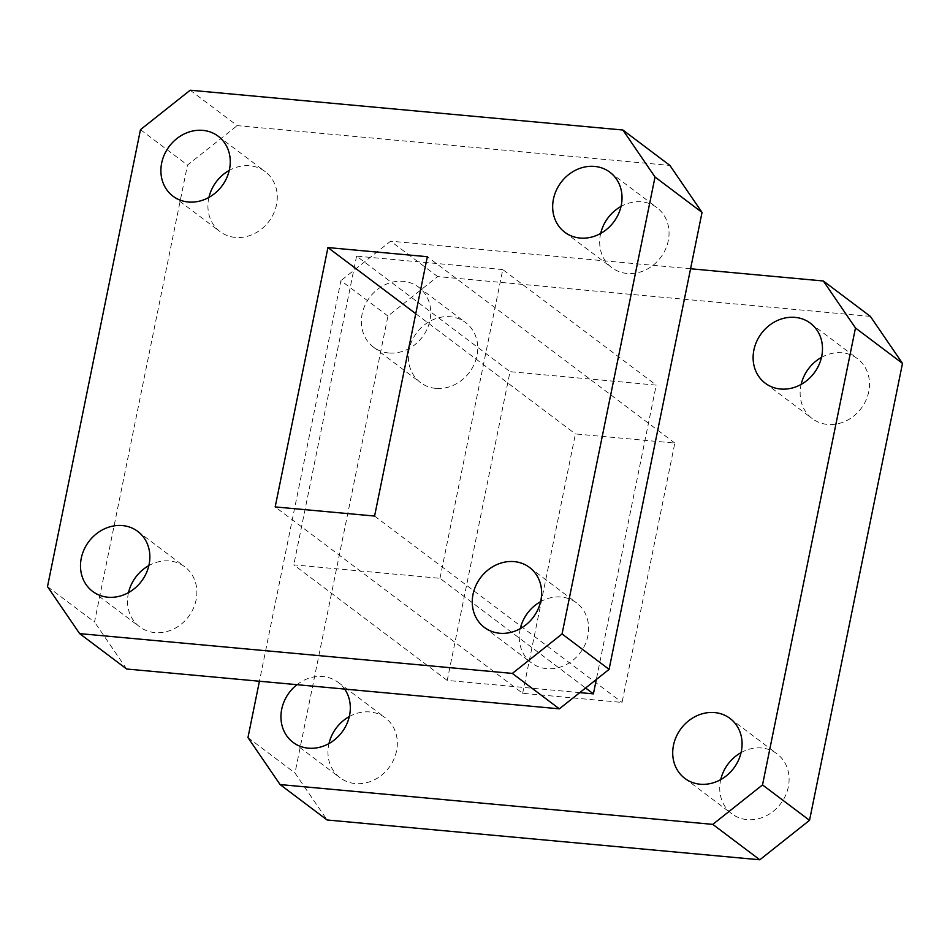 <?xml version="1.0" encoding="UTF-8"?>
<svg xmlns="http://www.w3.org/2000/svg" width="950" height="950" viewBox="0 0 950 950"><rect width="100%" height="100%" fill="white"/><g stroke="black" fill="none" stroke-linecap="round" stroke-linejoin="round"><path stroke-width="0.71" stroke-dasharray="4.75 3.56" d="M349.315 716.561A37.537 32.965 127 0 1 369.942 711.954A37.537 32.965 127 0 1 385.237 717.773A37.537 32.965 127 0 1 393.728 759.596A37.537 32.965 127 0 1 355.371 783.584A37.537 32.965 127 0 1 340.076 777.753A37.537 32.965 127 0 1 328.973 743.553M296.97 684.689A37.537 32.965 127 0 1 322.917 676.543A37.537 32.965 127 0 1 338.212 682.361A37.537 32.965 127 0 1 344.66 689.071M821.477 357.402A37.537 32.965 127 0 1 842.104 352.794A37.537 32.965 127 0 1 857.411 358.625A37.537 32.965 127 0 1 865.901 400.449A37.537 32.965 127 0 1 827.533 424.424A37.537 32.965 127 0 1 812.238 418.594A37.537 32.965 127 0 1 801.147 384.406M741.071 752.602A37.537 32.965 127 0 1 761.71 747.994A37.537 32.965 127 0 1 777.005 753.813A37.537 32.965 127 0 1 785.496 795.637A37.537 32.965 127 0 1 747.127 819.624A37.537 32.965 127 0 1 731.832 813.794A37.537 32.965 127 0 1 720.741 779.594M435.777 388.384A37.537 32.965 127 0 1 420.47 382.553A37.537 32.965 127 0 1 411.979 340.729A37.537 32.965 127 0 1 450.348 316.754A37.537 32.965 127 0 1 465.642 322.584A37.537 32.965 127 0 1 474.133 364.408A37.537 32.965 127 0 1 435.777 388.384M388.752 352.973A37.537 32.965 127 0 1 373.457 347.142A37.537 32.965 127 0 1 364.966 305.318A37.537 32.965 127 0 1 403.322 281.342A37.537 32.965 127 0 1 418.617 287.173A37.537 32.965 127 0 1 427.12 328.997A37.537 32.965 127 0 1 388.752 352.973M128.523 592.598A37.537 32.965 -53 0 0 139.614 626.786A37.537 32.965 -53 0 0 154.909 632.617A37.537 32.965 -53 0 0 193.277 608.641A37.537 32.965 -53 0 0 184.787 566.817A37.537 32.965 -53 0 0 169.48 560.987A37.537 32.965 -53 0 0 148.853 565.594M600.685 233.439A37.537 32.965 -53 0 0 611.788 267.639A37.537 32.965 -53 0 0 627.083 273.457A37.537 32.965 -53 0 0 665.439 249.482A37.537 32.965 -53 0 0 656.949 207.658A37.537 32.965 -53 0 0 641.654 201.828A37.537 32.965 -53 0 0 621.027 206.447M520.279 628.639A37.537 32.965 -53 0 0 531.383 662.827A37.537 32.965 -53 0 0 546.678 668.658A37.537 32.965 -53 0 0 585.034 644.682A37.537 32.965 -53 0 0 576.543 602.858A37.537 32.965 -53 0 0 561.248 597.028A37.537 32.965 -53 0 0 540.621 601.635M208.929 197.398A37.537 32.965 -53 0 0 220.02 231.598A37.537 32.965 -53 0 0 235.315 237.417A37.537 32.965 -53 0 0 273.683 213.441A37.537 32.965 -53 0 0 265.181 171.618A37.537 32.965 -53 0 0 249.886 165.787A37.537 32.965 -53 0 0 229.259 170.406M522.654 693.286L575.415 433.936L674.821 443.08L622.06 702.43L522.654 693.286L275.179 506.92M870.366 316.386L437.665 276.581L387.944 316.041L294.975 772.991L327.109 819.981M415.756 313.69L575.415 433.936M674.821 443.08L427.346 256.714M374.585 516.064L622.06 702.43M387.944 316.041L340.919 280.63L259.421 681.233M247.962 737.58L294.975 772.991M437.665 276.581L390.652 241.169L340.919 280.63M690.579 268.767L390.652 241.169M579.773 692.621L447.224 680.426L510.031 371.676L656.212 385.13L596.327 679.488M190.19 90.214L237.215 125.626L669.904 165.431M140.469 129.675L187.482 165.086L237.215 125.626M47.5 586.613L94.525 622.024L187.482 165.086M126.659 669.014L94.525 622.024M447.224 680.426L293.788 564.87L439.969 578.324L585.604 688.002M439.969 578.324L502.776 269.574L656.212 385.13M502.776 269.574L356.594 256.132L510.031 371.676M356.594 256.132L293.788 564.87M293.051 742.342L340.076 777.753M765.213 383.183L812.238 418.594M684.819 778.383L731.832 813.794M373.457 347.142L420.47 382.553M92.589 591.375L139.614 626.786M564.763 232.227L611.788 267.639M484.358 627.416L531.383 662.827M172.995 196.187L220.02 231.598M338.212 682.361L385.237 717.773M810.386 323.214L857.411 358.625M729.98 718.402L777.005 753.813M418.617 287.173L465.642 322.584M137.762 531.406L184.787 566.817M609.924 172.247L656.949 207.658M529.53 567.447L576.543 602.858M218.167 136.206L265.181 171.618"/><path stroke-width="1.43" d="M328.973 743.553A37.537 32.965 127 0 1 349.315 716.561M344.66 689.071A37.537 32.965 127 0 1 344.233 728.852A37.537 32.965 127 0 1 308.346 748.172A37.537 32.965 127 0 1 293.051 742.342A37.537 32.965 127 0 1 296.97 684.689M801.147 384.406A37.537 32.965 127 0 1 821.477 357.402M780.52 389.013A37.537 32.965 127 0 1 765.213 383.183A37.537 32.965 127 0 1 756.722 341.359A37.537 32.965 127 0 1 795.091 317.383A37.537 32.965 127 0 1 810.386 323.214A37.537 32.965 127 0 1 818.876 365.037A37.537 32.965 127 0 1 780.52 389.013M720.741 779.594A37.537 32.965 127 0 1 741.071 752.602M700.114 784.213A37.537 32.965 127 0 1 684.819 778.383A37.537 32.965 127 0 1 676.317 736.559A37.537 32.965 127 0 1 714.685 712.583A37.537 32.965 127 0 1 729.98 718.402A37.537 32.965 127 0 1 738.471 760.238A37.537 32.965 127 0 1 700.114 784.213M148.853 565.594A37.537 32.965 -53 0 0 128.523 592.598M122.467 525.576A37.537 32.965 -53 0 0 84.099 549.551A37.537 32.965 -53 0 0 92.589 591.375A37.537 32.965 -53 0 0 107.896 597.206A37.537 32.965 -53 0 0 146.252 573.23A37.537 32.965 -53 0 0 137.762 531.406A37.537 32.965 -53 0 0 122.467 525.576M621.027 206.447A37.537 32.965 -53 0 0 600.685 233.439M594.629 166.416A37.537 32.965 -53 0 0 556.273 190.404A37.537 32.965 -53 0 0 564.763 232.227A37.537 32.965 -53 0 0 580.058 238.046A37.537 32.965 -53 0 0 618.426 214.071A37.537 32.965 -53 0 0 609.924 172.247A37.537 32.965 -53 0 0 594.629 166.416M540.621 601.635A37.537 32.965 -53 0 0 520.279 628.639M514.223 561.616A37.537 32.965 -53 0 0 475.867 585.592A37.537 32.965 -53 0 0 484.358 627.416A37.537 32.965 -53 0 0 499.652 633.246A37.537 32.965 -53 0 0 538.021 609.271A37.537 32.965 -53 0 0 529.53 567.447A37.537 32.965 -53 0 0 514.223 561.616M229.259 170.406A37.537 32.965 -53 0 0 208.929 197.398M202.873 130.376A37.537 32.965 -53 0 0 164.504 154.363A37.537 32.965 -53 0 0 172.995 196.187A37.537 32.965 -53 0 0 188.29 202.006A37.537 32.965 -53 0 0 226.658 178.03A37.537 32.965 -53 0 0 218.167 136.206A37.537 32.965 -53 0 0 202.873 130.376M259.421 681.233L247.962 737.58L280.096 784.569L327.109 819.981L759.81 859.786L809.531 820.325L902.5 363.387L870.366 316.386L823.341 280.986L690.579 268.767M327.94 247.57L275.179 506.92L374.585 516.064L427.346 256.714L327.94 247.57L415.756 313.69M902.5 363.387L855.475 327.976L823.341 280.986M809.531 820.325L762.518 784.914L855.475 327.976M759.81 859.786L712.785 824.374L762.518 784.914M280.096 784.569L712.785 824.374M140.469 129.675L190.19 90.214L622.891 130.019L655.025 177.009L562.056 633.959L512.335 673.419L79.634 633.614L47.5 586.613L140.469 129.675M596.327 679.488L593.406 693.868L579.773 692.621M655.025 177.009L702.038 212.42L669.904 165.431L622.891 130.019M79.634 633.614L126.659 669.014L559.348 708.831L512.335 673.419M562.056 633.959L609.081 669.37L559.348 708.831M702.038 212.42L609.081 669.37M585.604 688.002L593.406 693.868"/></g></svg>
